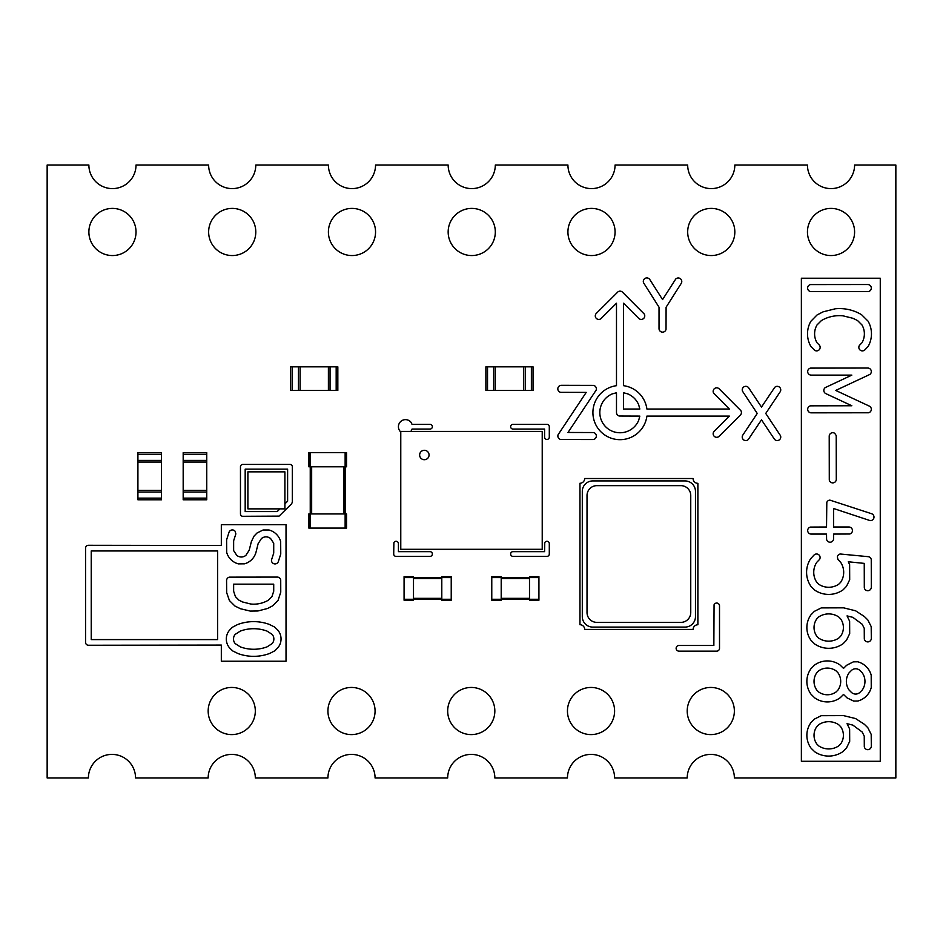 <?xml version="1.0" encoding="UTF-8"?>
<svg xmlns="http://www.w3.org/2000/svg" width="943" height="943" viewBox="0 0 943 943"><rect width="100%" height="100%" fill="white"/><g stroke="black" fill="none" stroke-linecap="round" stroke-linejoin="round"><path stroke-width="1.41" d="M538.924 599.276L538.924 576.644L529.495 576.644L529.495 600.219L538.924 600.219L538.924 599.276L491.774 599.276L491.774 576.644L501.204 576.644L501.204 600.219L491.774 600.219L491.774 599.276M538.924 577.587L491.774 577.587M400.775 431.423L542.225 431.423L542.225 549.298L400.775 549.298L400.775 431.423M424.35 459.712A4.715 4.715 0 0 1 420.272 452.64A4.715 4.715 0 0 1 428.428 452.64A4.715 4.715 0 0 1 424.35 459.712M161.489 454.29L161.489 499.79L137.914 499.79L137.914 452.64L161.489 452.64L161.489 454.29L137.914 454.29M161.489 490.36L137.914 490.36M161.489 462.07L137.914 462.07M531.38 390.402L485.881 390.402L485.881 366.827L533.031 366.827L533.031 390.402L531.38 390.402L531.38 366.827M495.311 390.402L495.311 366.827M523.601 390.402L523.601 366.827M345.138 452.64L308.832 452.64L308.832 466.785L346.553 466.785L346.553 452.64L345.138 452.64L345.138 528.08L308.832 528.08L308.832 513.935L346.553 513.935L346.553 528.08L345.138 528.08M310.247 452.64L310.247 528.08M206.753 454.29L206.753 499.79L183.178 499.79L183.178 452.64L206.753 452.64L206.753 454.29L183.178 454.29M206.753 490.36L183.178 490.36M206.753 462.07L183.178 462.07M404.075 577.587L404.075 600.219L413.505 600.219L413.505 576.644L404.075 576.644L404.075 577.587L451.226 577.587L451.226 600.219L441.796 600.219L441.796 576.644L451.226 576.644L451.226 577.587M404.075 599.276L451.226 599.276M247.891 508.866L284.904 508.866L284.904 471.854L247.891 471.854L247.891 508.866M690.747 612.514L690.747 495.511A9.866 9.866 0 0 0 680.881 485.645L596.884 485.645A9.866 9.866 0 0 0 587.017 495.511L587.017 612.514A9.866 9.866 0 0 0 596.884 622.38L680.881 622.38A9.866 9.866 0 0 0 690.747 612.514M695.462 616.639L695.462 491.386A10.456 10.456 0 0 0 685.007 480.93L592.758 480.93A10.456 10.456 0 0 0 582.303 491.386L582.303 616.639A10.456 10.456 0 0 0 592.758 627.095L685.007 627.095A10.456 10.456 0 0 0 695.462 616.639M579.969 624.714L579.969 483.264A4.715 4.715 0 0 0 584.648 478.514L693.093 478.514A4.715 4.715 0 0 0 697.879 483.311L697.879 624.761A4.715 4.715 0 0 0 693.117 629.417L584.672 629.417A4.715 4.715 0 0 0 579.969 624.714M337.83 390.402L337.83 366.827L337.83 390.402L290.68 390.402L290.68 366.827L292.33 366.827L292.33 390.402M337.83 366.827L330.05 366.827L330.05 390.402M292.33 366.827L330.05 366.827M328.4 366.827L328.4 390.402M300.11 366.827L300.11 390.402M818.677 724.743A17.964 17.964 0 0 1 838.74 724.743L840.626 726.629A14.982 14.982 0 0 1 840.626 743.992L838.74 745.878A17.964 17.964 0 0 1 818.677 745.878L816.803 743.992A14.982 14.982 0 0 1 816.803 726.629L818.677 724.743M818.677 670.862A14.982 14.982 0 0 1 836.052 670.862L837.926 672.736A14.982 14.982 0 0 1 837.926 690.111L836.052 691.985A14.982 14.982 0 0 1 818.677 691.985L816.803 690.111A14.982 14.982 0 0 1 816.803 672.736L818.677 670.862M851.01 670.862A6.212 6.212 0 0 1 860.299 670.862L862.185 672.736A14.982 14.982 0 0 1 862.185 690.111L860.299 691.985A6.212 6.212 0 0 1 851.01 691.985L849.136 690.111A14.982 14.982 0 0 1 849.136 672.736L851.01 670.862M818.677 616.97A17.964 17.964 0 0 1 838.74 616.97L840.626 618.856A14.982 14.982 0 0 1 840.626 636.219L838.74 638.105A17.964 17.964 0 0 1 818.677 638.105L816.803 636.219A14.982 14.982 0 0 1 816.803 618.856L818.677 616.97M801.373 761.296L801.373 278.232L880.267 278.232L880.267 761.296L801.373 761.296M864.354 724.283L855.572 718.554L843.525 715.607L821.282 715.678L814.363 719.12L810.921 722.656A21.795 21.795 0 0 0 811.169 748.318L814.705 751.76A24.824 24.824 0 0 0 843.066 751.5L846.508 747.964L849.69 741.387L849.631 728.986L847.05 723.67L852.861 725.12L862.185 732.016L864.248 736.141L864.307 746.773A3.536 3.536 0 0 0 871.32 746.09L871.191 734.373L867.808 727.69L864.354 724.283M840.024 664.98A21.807 21.807 0 0 0 814.363 665.228L810.921 668.764A21.795 21.795 0 0 0 811.169 694.425L814.705 697.867A21.795 21.795 0 0 0 840.366 697.62L843.525 694.461L847.038 697.867L853.615 701.062L857.941 701.003A19.001 19.001 0 0 0 871.249 687.506L871.191 675.105A19.001 19.001 0 0 0 857.694 661.786L853.38 661.845L846.696 665.228L843.525 668.387L840.024 664.98M864.354 616.51L855.572 610.781L843.525 607.834L821.282 607.905L814.363 611.347L810.921 614.883A21.795 21.795 0 0 0 811.169 640.545L814.705 643.986A24.824 24.824 0 0 0 843.066 643.727L846.508 640.191L849.69 633.613L849.631 621.213L847.05 615.897L852.861 617.347L862.185 624.242L864.248 628.368L864.307 639A3.536 3.536 0 0 0 871.32 638.317L871.191 626.6L867.808 619.916L864.354 616.51M810.732 558.598A24.766 24.766 0 0 0 811.169 586.664L814.705 590.094A24.824 24.824 0 0 0 843.066 589.846L846.508 586.31L849.69 579.733L849.631 564.633L848.287 561.78L864.248 563.384L864.307 587.819A3.536 3.536 0 0 0 871.32 587.124L871.249 559.494A3.536 3.536 0 0 0 868.126 556.665L840.319 554.012A3.43 3.43 0 0 0 837.372 556.794L837.891 559.447L840.626 562.276A17.964 17.964 0 0 1 840.626 582.338L838.74 584.212A17.964 17.964 0 0 1 818.677 584.212L816.803 582.338A17.964 17.964 0 0 1 816.803 562.276L819.526 559.447A3.536 3.536 0 0 0 814.092 554.991L810.732 558.598M870.035 520.583A3.536 3.536 0 0 0 871.591 513.723L829.934 500.132A3.466 3.466 0 0 0 826.811 502.383L826.528 527.007L810.509 527.078A3.536 3.536 0 0 0 811.204 534.08L826.528 534.08L826.587 539.313A3.536 3.536 0 0 0 833.6 538.63L833.6 534.08L849.608 534.009A3.536 3.536 0 0 0 848.924 527.007L833.6 527.007L833.6 508.513L870.035 520.583M834.72 433.309A3.536 3.536 0 0 0 829.215 436.244L829.286 480.046A3.536 3.536 0 0 0 836.288 479.35L836.217 435.548L834.72 433.309M869.87 374.43A3.536 3.536 0 0 0 867.784 368.041L810.509 368.112A3.536 3.536 0 0 0 811.204 375.114L851.835 375.114L825.278 387.585A3.536 3.536 0 0 0 825.868 393.644L851.835 405.761L810.509 405.832A3.536 3.536 0 0 0 811.204 412.834L868.468 412.775A3.536 3.536 0 0 0 869.269 406.091L835.722 390.437L869.87 374.43M861.572 314.714A42.789 42.789 0 0 0 835.333 308.785L823.086 311.838L817.051 314.974L810.827 321.327A25.355 25.355 0 0 0 810.956 346.6L814.622 350.277A3.536 3.536 0 0 0 819.09 344.832L816.98 342.733A17.728 17.728 0 0 1 816.98 324.993L821.377 320.596A35.386 35.386 0 0 1 843.101 315.846L853.073 318.333L857.6 320.596L861.996 324.993A17.728 17.728 0 0 1 861.996 342.733L859.45 345.362A3.536 3.536 0 0 0 864.896 349.829L868.161 346.387A25.355 25.355 0 0 0 868.02 321.115L861.572 314.714M868.468 291.528A3.536 3.536 0 0 0 867.784 284.527L810.509 284.586A3.536 3.536 0 0 0 811.204 291.599L868.468 291.528M240.312 631.103A38.451 38.451 0 0 1 267.034 631.103L272.103 634.344A7.002 7.002 0 0 1 272.103 643.633L267.034 646.874A38.451 38.451 0 0 1 240.312 646.874L235.255 643.633A7.002 7.002 0 0 1 235.255 634.344L240.312 631.103M233.64 591.261L233.64 584.153L273.718 584.153L273.718 591.261L271.914 596.66L268.425 600.161A28.844 28.844 0 0 1 250.744 604.015L242.563 601.976L238.933 600.161L235.432 596.66L233.64 591.261M221.322 545.467L221.322 524.685L286.024 524.685L286.024 661.232L221.322 661.232L221.322 645.071L88.406 645.248A2.829 2.829 0 0 1 85.577 642.419L85.577 548.119A2.829 2.829 0 0 1 88.406 545.29L221.322 545.467M274.637 627.036L269.132 624.337A45.547 45.547 0 0 0 237.495 624.596L232.367 627.284L229.373 630.372A13.721 13.721 0 0 0 229.62 647.959L232.709 650.941L238.225 653.64A45.606 45.606 0 0 0 269.851 653.381L274.991 650.694L277.985 647.605A13.721 13.721 0 0 0 277.725 630.018L274.637 627.036M217.597 639.59L217.597 550.948L91.235 550.948L91.235 639.59L217.597 639.59M280.719 579.921A3.536 3.536 0 0 0 277.254 577.081L229.408 577.14A3.536 3.536 0 0 0 226.568 580.617L226.674 592.617L229.408 600.538L234.96 606.043L240.465 608.742L250.308 611.088L257.899 610.981L267.612 608.471L272.739 605.783L278.079 600.326L280.755 592.192L280.719 579.921M235.137 531.298A3.536 3.536 0 0 0 228.996 532.347L226.603 539.844L226.685 552.362A16.444 16.444 0 0 0 238.39 563.879L244.508 563.82A16.455 16.455 0 0 0 255.989 552.28L258.134 543.675L261.388 538.618A7.002 7.002 0 0 1 270.665 538.618L273.718 543.274L273.718 553.093L271.501 559.965A3.536 3.536 0 0 0 278.362 561.521L280.755 554.024L280.66 541.506A16.444 16.444 0 0 0 268.955 529.99L263.085 529.99L257.062 532.984L254.068 536.072L251.368 541.588L249.211 550.193L245.97 555.25A7.002 7.002 0 0 1 236.681 555.25L233.64 550.594L233.64 540.775L235.856 533.903L235.137 531.298M714.063 604.793A2.829 2.829 0 0 1 719.509 605.877L719.509 648.312A2.829 2.829 0 0 1 716.68 651.141L678.96 651.141A2.829 2.829 0 0 1 676.131 648.312A2.829 2.829 0 0 1 678.96 645.484L713.851 645.484L714.063 604.793M393.879 542.732A2.357 2.357 0 0 1 398.417 543.639L398.417 551.655L430.008 551.655A2.357 2.357 0 0 1 432.365 554.012A2.357 2.357 0 0 1 430.008 556.37L396.06 556.37A2.357 2.357 0 0 1 393.702 554.012L393.879 542.732M544.759 542.732A2.357 2.357 0 0 1 549.298 543.639L549.298 554.012A2.357 2.357 0 0 1 546.94 556.37L512.992 556.37A2.357 2.357 0 0 1 510.634 554.012A2.357 2.357 0 0 1 512.992 551.655L544.582 551.655L544.759 542.732M240.465 466.785A2.357 2.357 0 0 1 242.822 464.428L289.972 464.428A2.357 2.357 0 0 1 292.33 466.785L292.33 502.147L291.635 503.81L279.093 516.116L242.822 516.293A2.357 2.357 0 0 1 240.465 513.935L240.465 466.785M284.904 503.88L287.615 501.169L287.615 469.142L245.18 469.142L245.18 511.577L277.207 511.577L279.918 508.866M774.71 387.373A3.536 3.536 0 0 1 780.156 391.828L765.74 413.447L780.486 435.666A3.536 3.536 0 0 1 774.274 438.978L761.496 419.824L748.282 439.521A3.536 3.536 0 0 1 742.836 435.053L757.241 413.447L742.506 391.215A3.536 3.536 0 0 1 748.718 387.903L761.496 407.07L774.71 387.373M560.708 392.335A3.536 3.536 0 0 1 561.391 385.322L593.512 385.392A3.536 3.536 0 0 1 596.094 390.213L568.004 432.472L593.512 432.542A3.536 3.536 0 0 1 592.829 439.544L560.708 439.485A3.536 3.536 0 0 1 558.126 434.664L586.216 392.394L560.708 392.335M618.054 291.752A3.536 3.536 0 0 1 622.521 292.189L644.175 313.936A3.536 3.536 0 0 1 638.741 318.404L623.559 303.222L623.559 385.687A27.111 27.111 0 0 1 646.898 409.026L729.363 409.026L713.745 393.314A3.536 3.536 0 0 1 719.179 388.846L740.833 410.594A3.536 3.536 0 0 1 740.396 415.061L718.649 436.715A3.536 3.536 0 0 1 714.181 431.281L729.363 416.099L646.898 416.099A27.111 27.111 0 0 1 618.844 439.65A27.111 27.111 0 0 1 592.935 413.741A27.111 27.111 0 0 1 616.486 385.687L616.486 303.222L600.774 318.84A3.536 3.536 0 0 1 596.306 313.406L618.054 291.752M619.327 416.028A3.536 3.536 0 0 1 616.486 412.562L616.486 392.76L612.29 393.891A20.216 20.216 0 0 0 605.736 426.849A20.216 20.216 0 0 0 638.694 420.295L639.825 416.099L619.327 416.028M638.694 404.83A20.216 20.216 0 0 0 627.755 393.891L623.559 392.76L623.559 409.026L639.825 409.026L638.694 404.83M512.992 429.065A2.357 2.357 0 0 1 510.634 426.707A2.357 2.357 0 0 1 512.992 424.35L546.94 424.35A2.357 2.357 0 0 1 549.298 426.707L549.298 437.08A2.357 2.357 0 0 1 546.94 439.438A2.357 2.357 0 0 1 544.582 437.08L544.582 429.065L512.992 429.065M400.775 431.977A7.072 7.072 0 0 1 400.858 421.368A7.072 7.072 0 0 1 411.372 422.782L412.02 424.35L430.008 424.35A2.357 2.357 0 0 1 432.365 426.707A2.357 2.357 0 0 1 430.008 429.065L412.02 429.065L411.372 430.633A7.072 7.072 0 0 1 410.759 431.423M675.73 279.034A3.536 3.536 0 0 1 681.259 283.372L666.1 307.206L666.029 329.319A3.536 3.536 0 0 1 659.027 328.624L659.027 307.206L643.55 282.759A3.536 3.536 0 0 1 649.833 279.576L662.564 299.591L675.73 279.034M895.85 777.975L734.361 777.975A23.575 23.575 0 0 0 710.786 754.4A23.575 23.575 0 0 0 687.211 777.975L614.6 777.975A23.575 23.575 0 0 0 591.025 754.4A23.575 23.575 0 0 0 567.45 777.975L494.839 777.975A23.575 23.575 0 0 0 471.264 754.4A23.575 23.575 0 0 0 447.689 777.975L375.078 777.975A23.575 23.575 0 0 0 351.503 754.4A23.575 23.575 0 0 0 327.928 777.975L255.317 777.975A23.575 23.575 0 0 0 231.742 754.4A23.575 23.575 0 0 0 208.167 777.975L135.556 777.975A23.575 23.575 0 0 0 111.981 754.4A23.575 23.575 0 0 0 88.406 777.975L47.15 777.975L47.15 165.025L88.878 165.025A23.575 23.575 0 0 0 112.453 188.6A23.575 23.575 0 0 0 136.028 165.025L208.639 165.025A23.575 23.575 0 0 0 232.214 188.6A23.575 23.575 0 0 0 255.789 165.025L328.4 165.025A23.575 23.575 0 0 0 351.975 188.6A23.575 23.575 0 0 0 375.55 165.025L448.161 165.025A23.575 23.575 0 0 0 471.736 188.6A23.575 23.575 0 0 0 495.311 165.025L567.922 165.025A23.575 23.575 0 0 0 591.497 188.6A23.575 23.575 0 0 0 615.072 165.025L687.683 165.025A23.575 23.575 0 0 0 711.258 188.6A23.575 23.575 0 0 0 734.833 165.025L807.444 165.025A23.575 23.575 0 0 0 831.019 188.6A23.575 23.575 0 0 0 854.594 165.025L895.85 165.025L895.85 777.975M231.742 734.597A23.575 23.575 0 0 1 211.326 699.235A23.575 23.575 0 0 1 252.158 699.235A23.575 23.575 0 0 1 231.742 734.597M351.503 734.597A23.575 23.575 0 0 1 331.087 699.235A23.575 23.575 0 0 1 371.919 699.235A23.575 23.575 0 0 1 351.503 734.597M471.264 734.597A23.575 23.575 0 0 1 450.848 699.235A23.575 23.575 0 0 1 491.68 699.235A23.575 23.575 0 0 1 471.264 734.597M591.025 734.597A23.575 23.575 0 0 1 570.609 699.235A23.575 23.575 0 0 1 611.441 699.235A23.575 23.575 0 0 1 591.025 734.597M710.786 734.597A23.575 23.575 0 0 1 690.37 699.235A23.575 23.575 0 0 1 731.202 699.235A23.575 23.575 0 0 1 710.786 734.597M112.453 255.553A23.575 23.575 0 0 1 92.037 220.191A23.575 23.575 0 0 1 132.869 220.191A23.575 23.575 0 0 1 112.453 255.553M232.214 255.553A23.575 23.575 0 0 1 211.798 220.191A23.575 23.575 0 0 1 252.63 220.191A23.575 23.575 0 0 1 232.214 255.553M351.975 255.553A23.575 23.575 0 0 1 331.559 220.191A23.575 23.575 0 0 1 372.391 220.191A23.575 23.575 0 0 1 351.975 255.553M471.736 255.553A23.575 23.575 0 0 1 451.32 220.191A23.575 23.575 0 0 1 492.152 220.191A23.575 23.575 0 0 1 471.736 255.553M591.497 255.553A23.575 23.575 0 0 1 571.081 220.191A23.575 23.575 0 0 1 611.913 220.191A23.575 23.575 0 0 1 591.497 255.553M711.258 255.553A23.575 23.575 0 0 1 690.842 220.191A23.575 23.575 0 0 1 731.674 220.191A23.575 23.575 0 0 1 711.258 255.553M831.019 255.553A23.575 23.575 0 0 1 810.603 220.191A23.575 23.575 0 0 1 851.435 220.191A23.575 23.575 0 0 1 831.019 255.553M529.495 598.333L501.204 598.333M529.495 578.53L501.204 578.53M161.489 498.14L137.914 498.14M161.489 492.01L137.914 492.01M161.489 460.42L137.914 460.42M487.531 390.402L487.531 366.827M493.661 390.402L493.661 366.827M525.251 390.402L525.251 366.827M343.724 466.785L343.724 513.935M311.661 466.785L311.661 513.935M206.753 498.14L183.178 498.14M206.753 492.01L183.178 492.01M206.753 460.42L183.178 460.42M413.505 578.53L441.796 578.53M413.505 598.333L441.796 598.333M336.179 366.827L336.179 390.402M298.459 366.827L298.459 390.402"/></g></svg>
